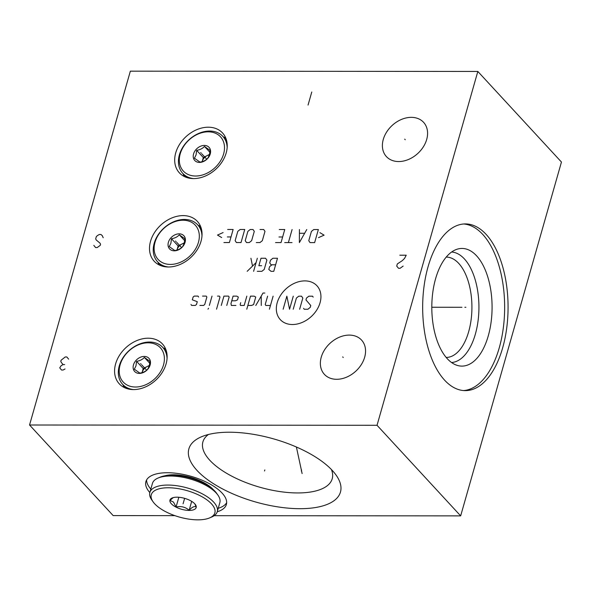<?xml version="1.0" encoding="UTF-8"?>
<svg xmlns="http://www.w3.org/2000/svg" width="591" height="591" viewBox="0 0 591 591"><rect width="100%" height="100%" fill="white"/><g stroke="black" fill="none" stroke-linecap="round" stroke-linejoin="round"><path stroke-width="0.89" d="M214.178 515.684L460.655 515.884L561.45 162.045L477.831 71.452L130.345 71.164L29.55 425.003L113.169 515.596L174.914 515.648M460.655 515.884L377.036 425.284L29.55 425.003M477.831 71.452L377.036 425.284M486.127 234.383A83.353 42.707 -90 0 1 506.701 328.175A83.353 42.707 -90 0 1 465.294 390.629A83.353 42.707 -90 0 1 444.602 380.168A83.353 42.707 -90 0 1 424.035 286.376A83.353 42.707 -90 0 1 465.435 223.923A83.353 42.707 -90 0 1 486.127 234.383M411.284 117.35A25.273 18.986 137.3 0 1 423.562 122.307A25.273 18.986 137.3 0 1 423.333 146.864A25.273 18.986 137.3 0 1 398.689 161.55A25.273 18.986 137.3 0 1 386.411 156.593A25.273 18.986 137.3 0 1 386.64 132.037A25.273 18.986 137.3 0 1 411.284 117.35M349.259 335.097A25.273 18.986 137.3 0 1 361.529 340.054A25.273 18.986 137.3 0 1 361.308 364.61A25.273 18.986 137.3 0 1 336.663 379.296A25.273 18.986 137.3 0 1 324.385 374.339A25.273 18.986 137.3 0 1 324.614 349.783A25.273 18.986 137.3 0 1 349.259 335.097M208.276 127.205A29.38 22.066 137.3 0 1 222.548 132.968A29.38 22.066 137.3 0 1 222.29 161.513A29.38 22.066 137.3 0 1 193.641 178.593A29.38 22.066 137.3 0 1 179.369 172.823A29.38 22.066 137.3 0 1 179.627 144.278A29.38 22.066 137.3 0 1 208.276 127.205M183.092 215.604A29.38 22.066 137.3 0 1 197.364 221.374A29.38 22.066 137.3 0 1 197.106 249.919A29.38 22.066 137.3 0 1 168.457 266.992A29.38 22.066 137.3 0 1 154.185 261.229A29.38 22.066 137.3 0 1 154.443 232.684A29.38 22.066 137.3 0 1 183.092 215.604M148.171 338.2A29.38 22.066 137.3 0 1 162.444 343.962A29.38 22.066 137.3 0 1 162.185 372.507A29.38 22.066 137.3 0 1 133.536 389.587A29.38 22.066 137.3 0 1 119.264 383.818A29.38 22.066 137.3 0 1 119.522 355.272A29.38 22.066 137.3 0 1 148.171 338.2M149.826 492.569A41.835 17.412 15.9 0 1 145.911 481.562A41.835 17.412 15.9 0 1 178.837 473.642A41.835 17.412 15.9 0 1 222.068 493.057A41.835 17.412 15.9 0 1 226.375 504.485A41.835 17.412 15.9 0 1 217.244 511.769M332.349 470.51A78.81 32.808 15.9 0 1 336.168 475.208A78.81 32.808 15.9 0 1 295.729 508.615A78.81 32.808 15.9 0 1 196.988 470.399A78.81 32.808 15.9 0 1 201.398 436.815A78.81 32.808 15.9 0 1 332.349 470.51M226.649 502.682A41.835 17.412 15.9 0 1 218.234 508.29M146.62 479.885A41.835 17.412 -164.1 0 0 150.823 489.082M164.712 475.836A30.444 12.67 -164.1 0 1 213.277 489.562A30.444 12.67 15.9 0 1 213.41 489.71M331.418 469.527A67.234 27.984 15.9 0 1 332.216 478.754A67.234 27.984 15.9 0 1 279.292 491.483A67.234 27.984 15.9 0 1 209.82 460.286A67.234 27.984 -164.1 0 1 202.898 441.913A67.234 27.984 -164.1 0 1 208.431 434.496M123.098 384.859A29.38 22.066 -42.7 0 0 123.947 387.378M163.175 347.87A29.38 22.066 137.3 0 1 165.62 348.919M183.203 173.865A29.38 22.066 -42.7 0 0 184.052 176.384M223.272 136.876A29.38 22.066 137.3 0 1 225.725 137.925M446.257 257.085A50.176 25.708 90 0 0 446.249 257.085A50.176 25.708 90 0 1 458.719 263.387A50.176 25.708 -90 0 1 471.101 319.842A50.176 25.708 -90 0 1 446.175 357.437A50.176 25.708 -90 0 1 446.168 357.437M451.561 362.519A55.295 28.331 -90 0 0 478.149 320.189A55.295 28.331 -90 0 0 464.386 258.917A55.295 28.331 90 0 0 451.65 252.01M476.597 255.829A58.827 30.141 -90 0 1 490.412 326.542A58.827 30.141 -90 0 1 457.079 365.341A58.827 30.141 -90 0 1 447.291 358.715A58.827 30.141 90 0 1 432.257 297.14A58.827 30.141 90 0 1 457.175 249.195A58.827 30.141 90 0 1 476.597 255.829M463.588 390.562A83.353 42.707 -90 0 0 503.488 326.557A83.353 42.707 -90 0 0 482.707 234.383A83.353 42.707 90 0 0 463.728 223.989M158.019 262.264A29.38 22.066 -42.7 0 0 158.868 264.79M198.096 225.282A29.38 22.066 137.3 0 1 200.541 226.331M154.679 503.783A33.059 13.763 15.9 0 1 153.084 501.811A33.059 13.763 15.9 0 1 170.045 487.797A33.059 13.763 15.9 0 1 211.46 503.827A33.059 13.763 15.9 0 1 209.606 517.915A33.059 13.763 15.9 0 1 154.679 503.783M194.779 503.813A13.63 5.674 -164.1 0 0 172.129 497.984A13.63 5.674 -164.1 0 0 171.36 503.791A13.63 5.674 -164.1 0 0 188.44 510.402A13.63 5.674 -164.1 0 0 195.436 504.625A13.63 5.674 -164.1 0 0 194.779 503.813M153.084 501.811L151.769 499.949A35.046 14.59 15.9 0 1 149.863 492.458A35.046 14.59 15.9 0 1 177.448 485.824A35.046 14.59 15.9 0 1 213.661 502.084A35.046 14.59 15.9 0 1 217.274 511.666A35.046 14.59 15.9 0 1 211.704 517.022L209.606 517.915M149.863 492.458L152.434 483.423A35.046 14.59 15.9 0 1 158.004 478.067A35.046 14.59 15.9 0 1 216.24 493.049A35.046 14.59 15.9 0 1 217.939 495.14A35.046 14.59 15.9 0 1 219.845 502.631L217.274 511.666M158.004 478.067L160.102 477.173A33.059 13.763 15.9 0 1 215.021 491.306A33.059 13.763 15.9 0 1 216.624 493.278L217.939 495.14M194.823 503.864L196.175 506.982C194.439 505.955 192.097 507.041 189.15 510.255C185.397 507.034 181.038 505.94 176.074 506.967L173.503 502.106L170.023 500.414L173.229 497.607M176.074 506.967L178.837 497.267M189.15 510.255L191.683 501.36M180.203 153.904A25.273 18.986 137.3 0 1 208.202 131.823A25.273 18.986 137.3 0 1 223.612 153.941A25.273 18.986 137.3 0 1 195.606 176.022A25.273 18.986 137.3 0 1 180.203 153.904M210.248 153.926A9.715 7.291 -42.7 0 0 204.323 145.43A9.715 7.291 -42.7 0 0 193.567 153.919A9.715 7.291 -42.7 0 0 199.485 162.414A9.715 7.291 -42.7 0 0 210.248 153.926M193.508 178.593A27.267 20.478 137.3 0 1 182.759 173.385A27.267 20.478 137.3 0 1 179.383 154.872A27.267 20.478 137.3 0 1 198.864 133.352A27.267 20.478 137.3 0 1 222.837 136.395A27.267 20.478 137.3 0 1 227.166 147.521M204.471 146.42C202.587 148.511 199.987 149.819 196.67 150.343L196.086 154.857L194.432 158.196L199.994 162.133C203.319 161.609 205.919 160.301 207.796 158.211L209.45 154.864L210.034 150.35L204.471 146.42L209.916 152.323M196.67 150.343L203.311 157.538L202.144 161.639A7.779 5.844 137.3 0 1 202.188 161.469A7.779 5.844 137.3 0 1 207.212 155.573L203.311 157.538M209.576 154.384L207.212 155.573A7.779 5.844 137.3 0 1 209.473 154.798M155.019 242.31A25.273 18.986 137.3 0 1 183.018 220.229A25.273 18.986 137.3 0 1 198.428 242.347A25.273 18.986 137.3 0 1 170.43 264.428A25.273 18.986 137.3 0 1 155.019 242.31M185.064 242.332A9.715 7.291 -42.7 0 0 179.139 233.837A9.715 7.291 -42.7 0 0 168.383 242.317A9.715 7.291 -42.7 0 0 174.301 250.82A9.715 7.291 -42.7 0 0 185.064 242.332M168.324 266.992A27.267 20.478 137.3 0 1 157.575 261.783A27.267 20.478 137.3 0 1 154.199 243.27A27.267 20.478 137.3 0 1 173.68 221.758A27.267 20.478 137.3 0 1 197.653 224.802A27.267 20.478 137.3 0 1 201.982 235.927M179.287 234.819C177.411 236.91 174.81 238.217 171.486 238.742L170.902 243.256L169.248 246.602L174.81 250.54C178.135 250.015 180.735 248.708 182.612 246.617L184.266 243.27L184.85 238.757L179.287 234.819L184.732 240.722M171.486 238.742L178.127 245.945L176.96 250.045A7.779 5.844 137.3 0 1 177.012 249.875A7.779 5.844 137.3 0 1 182.028 243.98L178.127 245.945M184.392 242.79L182.028 243.98A7.779 5.844 137.3 0 1 184.289 243.204M120.099 364.898A25.273 18.986 137.3 0 1 148.097 342.817A25.273 18.986 137.3 0 1 163.508 364.935A25.273 18.986 137.3 0 1 135.509 387.016A25.273 18.986 137.3 0 1 120.099 364.898M150.144 364.928A9.715 7.291 -42.7 0 0 144.219 356.425A9.715 7.291 -42.7 0 0 133.463 364.913A9.715 7.291 -42.7 0 0 139.38 373.409A9.715 7.291 -42.7 0 0 150.144 364.928M133.403 389.587A27.267 20.478 137.3 0 1 122.655 384.379A27.267 20.478 137.3 0 1 119.279 365.866A27.267 20.478 137.3 0 1 138.759 344.346A27.267 20.478 137.3 0 1 162.732 347.39A27.267 20.478 137.3 0 1 167.061 358.515M144.367 357.415C142.49 359.505 139.89 360.813 136.565 361.337L135.982 365.851L134.327 369.19L139.89 373.128C143.214 372.603 145.814 371.296 147.691 369.205L149.346 365.859L149.929 361.345L144.367 357.415L149.811 363.317M136.565 361.337L143.207 368.533L142.039 372.633A7.779 5.844 137.3 0 1 142.091 372.463A7.779 5.844 137.3 0 1 147.107 366.575L143.207 368.533M149.471 365.378L147.107 366.575A7.779 5.844 137.3 0 1 149.368 365.792M264.82 469.934L264.517 470.983M301.602 469.963L301.299 471.012M302.119 473.576L296.394 447.01M405.256 139.742L404.717 139.158M343.231 357.489L342.691 356.905M201.228 153.187L200.689 152.604L201.228 153.187M176.044 241.593L175.505 241.01L176.044 241.593M141.123 364.182L140.584 363.598L141.123 364.182M277.209 302.695A24.948 18.742 -42.7 0 0 292.419 324.525A24.948 18.742 -42.7 0 0 320.063 302.725A24.948 18.742 -42.7 0 0 304.853 280.895A24.948 18.742 -42.7 0 0 277.209 302.695M303.567 308.317L304.217 309.248L307.881 309.256L310.245 307.386L310.777 305.517L305.961 299.918L306.493 298.049L308.857 296.187L312.521 296.187L313.171 297.125M293.217 309.241L296.409 298.041L298.773 296.18L301.521 296.18L302.821 298.049L299.637 309.248M293.276 296.172L289.553 309.241L286.857 296.165L283.141 309.233M273.116 296.157L269.393 309.219M267.612 296.15L265.219 304.55L265.869 305.481L270.456 305.488M264.834 293.04L263.002 293.04L255.792 305.473M261.288 305.481L261.2 296.143M247.851 305.466L251.515 305.473L253.613 304.542L255.74 297.074L254.174 296.143L250.51 296.135L246.787 309.204M240.707 302.666L240.175 304.528L240.515 305.466L244.179 305.466L246.839 296.135M231.768 300.789L235.432 300.789L237.53 299.859L238.328 297.059L236.762 296.128L233.09 296.121L230.97 303.589L231.354 305.458L235.935 305.458M226.767 305.451L229.16 297.051L228.51 296.121L223.93 296.113L221.27 305.451M216.542 309.174L220 297.044L219.35 296.113L217.518 296.113M212.014 296.106L209.354 305.436M208.557 308.236L207.988 309.167L208.557 308.236M199.891 305.429L203.555 305.436L204.737 304.498L206.865 297.037L206.215 296.098L202.543 296.098M198.613 297.029L197.963 296.091L194.299 296.091L193.117 297.022L192.319 299.822L197.283 301.691L196.485 304.491L195.303 305.429L191.639 305.421L190.989 304.491M271.963 264.79L271.047 264.79L269.747 262.921L270.545 260.121L272.909 258.26L277.489 258.26L273.766 271.328L271.018 271.328L268.802 269.459L269.599 266.659L271.963 264.79L275.628 264.798M257.27 271.313L261.857 271.321L264.221 269.452L266.881 260.121L265.573 258.252L260.993 258.252L258.865 265.714L261.614 265.721M257.329 258.245L253.605 271.313M256.088 262.603L247.193 271.306M252.453 265.706L250.916 258.245M318.505 237.634L324.097 235.152L319.923 232.662M318.364 229.544L313.784 229.544L311.42 231.406L308.761 240.744L310.061 242.605L314.641 242.613L318.364 229.544M299.423 229.53L299.371 242.598L306.759 229.537M304.468 233.268L299.585 233.268M292.094 229.53L288.371 242.591M292.035 242.591L284.707 242.591M275.539 242.583L281.043 242.583L284.759 229.522L279.262 229.515M278.967 236.984L282.631 236.984M256.295 242.561L259.959 242.569L262.323 240.7L264.982 231.369L263.682 229.5L260.018 229.5M254.293 231.362L252.992 229.493L250.244 229.493L247.88 231.354L245.221 240.685L246.521 242.554L249.269 242.561L251.633 240.692L254.293 231.362M244.74 229.485L240.16 229.485L237.796 231.347L235.137 240.677L236.437 242.546L241.025 242.554L244.74 229.485M223.915 242.539L229.411 242.539L233.135 229.478L227.638 229.471M227.343 236.939L231.007 236.947M223.08 232.581L217.488 235.063L221.669 237.56M399.819 255.209L406.231 255.209L404.503 258.474L402.279 260.653L397.337 263.918L396.716 266.09L398.504 268.27L400.107 268.277L403.136 266.098M93.821 245.368L95.602 247.548L97.212 247.555L100.234 245.376L100.544 244.29L100.056 243.196L96.17 239.931L95.683 238.838L96.303 236.659L97.412 235.573L99.325 234.487L100.928 234.487L102.221 235.58L103.211 237.759M68.63 359.151L66.842 356.971L65.239 356.964L61.102 360.229L60.792 361.323L61.279 362.409L63.067 364.588L61.154 365.674L59.728 367.853L61.516 370.032L63.119 370.032L65.032 368.947M64.67 364.588L63.067 364.588M308.051 105.072L311.775 92.004M464.851 307.276L465.885 307.276L464.851 307.276M461.948 307.276L431.799 307.246M184.628 498.346L183.07 503.805M206.769 159.193L201.908 153.926M181.585 247.592L176.724 242.325M146.664 370.188L141.803 364.92M182.759 173.385L186.497 177.433M222.837 136.395L226.575 140.444M157.575 261.783L161.313 265.839M197.653 224.802L201.391 228.85M122.655 384.379L126.393 388.427M162.732 347.39L166.47 351.438"/></g></svg>
